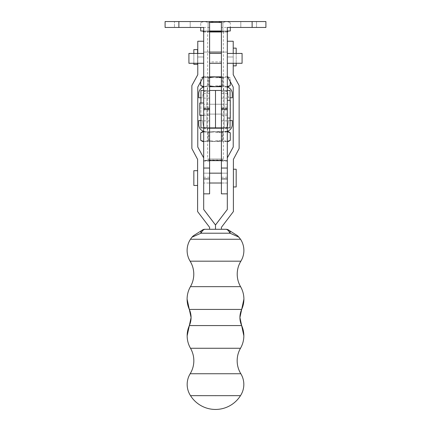 <?xml version="1.0" encoding="UTF-8"?>
<svg xmlns="http://www.w3.org/2000/svg" width="431" height="431" viewBox="0 0 431 431"><rect width="100%" height="100%" fill="white"/><g stroke="black" fill="none" stroke-linecap="round" stroke-linejoin="round"><path stroke-width="0.32" stroke-dasharray="2.15 1.62" d="M193.842 53.428L193.842 63.276M197.608 63.276L197.608 53.428M197.608 185.47L197.608 170.703L197.608 185.47M227.315 178.089L227.315 183.013L227.315 178.089M203.685 178.089L203.685 183.013L203.685 178.089M233.219 147.057L233.219 87.04L227.315 76.212L227.315 52.07L227.315 61.913L227.315 56.994L233.219 57.005L233.219 63.276M197.781 147.057L197.781 87.04L203.685 76.212L203.685 41.241L203.685 56.984L197.781 56.984L197.781 74.725M233.392 186.294L233.392 169.227L233.392 186.294M236.177 186.952L236.177 169.227M233.219 50.276L233.219 65.851L233.219 50.276M236.177 65.851L236.177 48.132M236.177 53.428L236.177 63.276M240.503 348.264L190.497 348.264M241.678 309.42L189.322 309.42M240.875 261.181L190.125 261.181M226.178 229.276C227.503 229.518 228.786 230.822 230.025 233.187L239.07 237.212M191.93 237.212L200.975 233.187C202.214 230.827 203.497 229.524 204.822 229.276M190.454 239.259L240.546 239.259M190.513 395.658L240.487 395.658M197.608 61.671L197.608 50.82L197.608 61.671M197.781 52.313L197.781 63.163L197.781 52.313M209.595 229.292L215.5 229.292L215.5 224.982L215.5 229.27L221.405 229.292M229.583 230.704A3.938 1.993 122.2 0 1 230.025 233.187L200.975 233.187A3.938 1.993 57.8 0 1 201.417 230.704M191.87 85.532L191.87 148.544L197.608 159.373L197.608 211.551L209.595 227.304L209.595 229.27M203.685 76.212L203.685 56.984M203.685 209.455L203.685 157.865M197.781 53.428L197.781 63.276M239.13 85.532L239.13 148.544L233.392 159.373L233.392 211.551L221.405 227.304L221.405 229.27M227.315 209.455L227.315 157.865M227.315 76.212L227.315 57.005M233.219 41.241L233.219 74.725M197.781 56.984L197.781 41.241M203.685 56.994L203.685 52.07L203.685 61.913L203.685 56.994L197.781 57.005M233.219 57.005L233.219 53.428M193.842 185.47L193.842 170.703M197.608 49.608L197.608 64.375M193.842 64.375L193.842 49.608M227.315 114.086L227.315 104.248L227.315 114.086M221.405 114.086L221.405 104.248L221.405 114.086M209.595 114.086L209.595 104.248L209.595 114.086M203.685 114.086L203.685 104.248L203.685 114.086M209.595 173.17L209.595 183.013L209.595 173.17M203.685 183.003L203.685 173.165L203.685 183.013L209.595 183.013L203.685 183.013M227.315 183.003L227.315 173.165L227.315 183.013L221.405 183.013L221.405 173.165L221.405 183.013L227.315 183.013M199.747 114.716L199.747 102.998L199.747 114.716M203.685 103.629L203.685 115.346L203.685 103.629M209.595 127.888L203.685 127.888L203.685 93.419L203.685 110.013L209.595 110.013L209.595 93.419L209.595 160.644L203.685 160.65L209.595 160.644L209.595 193.842M221.405 193.842L221.405 160.644L227.315 160.65L221.405 160.644L221.405 93.419L221.405 110.013L227.315 110.013L227.315 93.419L227.315 128.621L227.315 127.888L221.405 127.888M227.315 101.215L227.315 118.035L227.315 101.215M230.267 117.13L230.267 100.31L230.267 117.13M203.685 127.888L203.685 160.332L227.315 160.332L227.315 178.93M227.315 90.467L221.405 90.467L221.405 110.013M221.405 161.065L227.315 161.065M227.315 160.332L227.315 127.888M227.315 127.878L227.315 120.842L221.405 120.842L221.405 127.878L227.315 127.878L227.315 110.013M227.315 168.047L227.315 157.886M221.405 128.621L227.315 128.621M203.685 128.621L209.595 128.621M221.405 120.895L227.315 120.895M203.685 178.93L203.685 160.332M203.685 168.047L203.685 157.886M165.095 27.455L203.685 27.455L203.685 110.013M209.595 110.013L209.595 21.55L165.095 21.55M203.685 161.065L209.595 161.065M203.685 120.895L209.595 120.895M221.405 109.172L221.405 114.096L221.405 109.172M209.595 109.172L209.595 114.096L209.595 109.172M221.405 56.994L221.405 52.07L221.405 56.994M209.595 56.994L209.595 52.07L209.595 56.994M190.2 21.55L190.2 27.455L190.2 21.55L174.447 21.55L174.447 27.455L190.2 27.455L190.2 21.55L174.447 21.55L190.2 21.55L174.447 21.55L174.447 27.455L174.447 21.55M256.553 21.55L256.553 27.455L240.8 27.455L256.553 27.455L240.8 27.455L256.553 27.455L256.553 21.55L240.8 21.55L240.8 27.455L240.8 21.55L256.553 21.55L240.8 21.55L256.553 21.55L256.553 27.455M188.918 53.428L188.918 63.276M203.685 58.352L203.685 63.276L203.685 58.352M209.595 58.352L209.595 63.276L209.595 58.352M221.405 58.352L221.405 63.276L221.405 58.352M227.315 109.172L227.315 118.035L227.315 109.172M227.315 118.035L230.267 118.035L230.267 100.31L227.315 100.31M203.685 115.346L199.747 115.346L199.747 102.998L203.685 102.998L203.685 115.346L203.685 102.998M227.315 120.842L227.315 27.455L221.405 27.455L221.405 21.55L228.101 21.55L202.899 21.55L200.722 22.805C203.179 21.308 205.641 21.308 208.108 22.805C213.054 21.308 217.978 21.308 222.892 22.805C225.348 21.308 227.81 21.308 230.278 22.805L230.278 27.455M221.405 120.842L221.405 27.455M227.315 58.352L227.315 63.276L227.315 58.352M242.082 53.428L242.082 63.276M265.905 21.55L221.405 21.55M265.905 27.455L227.315 27.455M240.8 27.455L240.8 21.55M190.2 27.455L174.447 27.455M203.685 27.455L209.595 27.455M215.5 140.678L222.197 140.678L215.5 140.678M215.5 132.538L222.197 132.538L215.5 132.538M227.315 131.66L222.892 132.802L215.5 131.66L226.582 131.66L222.892 132.802L222.892 140.361L215.5 141.503L223.377 141.503L215.5 141.503L208.108 140.361L204.418 141.503L200.722 140.361M215.5 131.708L223.377 131.708L215.5 131.708M215.5 127.878L200.927 127.878L200.927 90.467L225.3 90.467L205.7 90.467L224.163 90.467L224.163 127.878L215.5 127.878L224.163 127.878L224.163 90.467L215.5 90.467L215.5 127.878L206.837 127.878L215.5 127.878L215.5 90.467L230.073 90.467L230.073 127.878L215.5 127.878M225.3 127.878L227.304 126.768L227.304 131.336A7.09 7.09 0 0 0 232.277 124.57L232.277 120.551L228.495 120.551L227.633 125.89A2.365 2.365 0 0 1 227.304 126.768L225.3 127.878M230.278 132.802L226.582 131.66L225.187 131.66L227.304 131.336L215.5 131.66L208.108 132.802L208.108 140.361L204.418 141.503L202.699 141.503M227.315 131.708L228.301 131.66M203.685 131.708L208.108 132.802L204.418 131.66L200.722 132.802M203.685 141.454L215.5 141.503L208.108 140.361L208.108 132.802L215.5 131.66L204.418 131.66L225.187 131.66L205.813 131.66L215.5 131.66L207.327 131.66L215.5 131.66L222.892 132.802L222.892 140.361L227.315 141.454M230.278 140.361L226.582 141.503L222.892 140.361L215.5 141.503L207.623 141.503L226.582 141.503L203.685 141.503M228.301 141.503L227.315 141.503M202.699 131.66L203.685 131.66M227.315 131.331A7.09 7.09 0 0 1 227.304 131.336L227.304 126.768A2.365 2.365 0 0 0 227.633 125.89L228.495 120.551L230.073 120.551M200.927 120.551L202.505 120.551L203.367 125.89A2.365 2.365 0 0 0 203.696 126.768A2.365 2.365 0 0 1 203.367 125.89L202.505 120.551L198.723 120.551L198.723 124.57A7.09 7.09 0 0 0 203.696 131.336L205.813 131.66L203.696 131.336L203.696 126.768L205.7 127.878L203.696 126.768L203.696 131.336A7.09 7.09 0 0 1 203.685 131.331M221.405 77.591L222.892 77.984L226.582 76.842L222.892 77.984L222.892 85.543L215.5 86.685L207.327 86.685L223.377 86.685L205.813 86.685L203.696 87.008A7.09 7.09 0 0 0 198.723 93.775L198.723 97.789L202.505 97.789L203.367 92.455A2.365 2.365 0 0 1 203.696 91.577L203.696 87.008L205.813 86.685L204.418 86.685L200.722 85.543M215.5 85.861L222.197 85.861L215.5 85.861M215.5 77.72L222.197 77.72L215.5 77.72M215.5 76.89L223.377 76.89L215.5 76.89M228.301 86.685L226.582 86.685L222.892 85.543L222.892 77.984L215.5 76.842L223.377 76.842L215.5 76.842L208.108 77.984L208.108 85.543L204.418 86.685L208.108 85.543L208.108 77.984L204.418 76.842L200.722 77.984L200.722 81.664M205.7 90.467L203.696 91.577L205.7 90.467M221.405 85.936L222.892 85.543L226.582 86.685L225.187 86.685L227.315 86.685M203.685 86.636L202.699 86.685M203.685 76.89L208.108 77.984L209.595 77.591M203.351 76.842L200.722 77.984L203.292 76.955M209.595 85.936L215.5 86.685L227.304 87.008L227.304 91.577L225.3 90.467L227.304 91.577L227.304 87.008A7.09 7.09 0 0 1 227.315 87.014M230.278 85.543L227.315 86.636M227.708 76.955L230.278 77.984L230.278 81.664M202.699 76.842L228.301 76.842L230.278 77.984L227.315 76.89M209.595 86.685L203.685 86.685M209.595 76.842L203.685 76.842M227.315 76.842L221.405 76.842M228.301 76.842L227.649 76.842M221.405 86.685L227.304 87.008A7.09 7.09 0 0 1 232.277 93.775L232.277 97.789L228.495 97.789L227.633 92.455A2.365 2.365 0 0 0 227.304 91.577A2.365 2.365 0 0 1 227.633 92.455L228.495 97.789L230.073 97.789M203.685 87.014A7.09 7.09 0 0 1 203.696 87.008L203.696 91.577A2.365 2.365 0 0 0 203.367 92.455L202.505 97.789L200.927 97.789M208.609 159.971L222.391 159.971L208.609 159.971L207.623 158.991L223.377 158.991L223.377 31.986L207.623 31.986L223.377 31.986M222.391 159.971L223.377 158.991L207.623 158.991L207.623 31.986M227.315 31.986L221.405 31.986M209.595 31.986L203.685 31.986M227.805 31L203.195 31L227.805 31M228.101 21.55L230.278 22.805C227.821 21.308 225.359 21.308 222.892 22.805L222.892 31L230.278 31M203.588 31.986L227.412 31.986M200.722 31L203.685 31M209.595 31L221.405 31M227.315 31L222.892 31L222.892 22.805L221.405 22.412M209.595 22.412L208.108 22.805L208.108 31L208.108 22.805C205.652 21.308 203.19 21.308 200.722 22.805L200.722 27.455M202.899 21.55L209.595 21.55M227.315 114.096L215.5 114.096L221.405 114.096L221.405 104.248L221.405 114.096L221.405 104.248L221.405 114.096L209.595 114.096L209.595 104.248L209.595 114.096L209.595 104.248L209.595 114.096L215.5 114.096L215.5 104.248L209.595 104.248L215.5 104.248L215.5 114.096L215.5 104.248L215.5 114.096L215.5 104.248L215.5 114.096L215.5 104.248L215.5 114.096L203.685 114.096M227.315 104.248L203.685 104.248M203.685 90.467L209.595 90.467L209.595 127.878L203.685 127.878M200.927 102.998L200.927 115.346M230.073 100.31L230.073 118.035M206.837 90.467L206.837 127.878L206.837 90.467M190.443 286.653L240.557 286.653M189.349 325.567L241.651 325.567M190.179 373.736L240.821 373.736M227.315 56.984L233.219 56.984M203.685 108.332L209.595 108.332M221.405 108.332L227.315 108.332M221.405 177.249L227.315 177.249M203.685 177.249L209.595 177.249M203.685 108.558L209.595 108.558M227.315 107.179L221.405 107.179M227.315 98.117L221.405 98.117M227.315 108.558L221.405 108.558M252.124 27.455L252.124 21.55M178.876 27.455L178.876 21.55M203.685 107.179L209.595 107.179M203.685 98.117L209.595 98.117M203.685 120.842L209.595 120.842M203.685 31.592L209.595 31.592M221.405 31.592L227.315 31.592M227.805 31.592L203.195 31.592M221.405 61.913L209.595 61.913M227.315 52.07L221.405 52.07L227.315 52.07M209.595 52.07L203.685 52.07L209.595 52.07M227.315 173.165L221.405 173.165L227.315 173.165M209.595 173.165L203.685 173.165L209.595 173.165M203.685 93.419L209.595 93.419M221.405 93.419L227.315 93.419M221.405 114.096L209.595 114.096M221.405 104.248L209.595 104.248M203.685 115.492L209.595 115.492M227.315 91.453L221.405 91.453M227.315 115.492L221.405 115.492M203.685 91.453L209.595 91.453M223.377 131.66L222.197 132.538L222.197 140.678L223.377 141.503M223.673 127.878L223.673 131.66M207.327 127.878L207.327 131.66M207.623 131.66L208.803 132.538L208.803 140.678L207.623 141.503M207.327 90.467L207.327 86.685M223.377 76.842L222.197 77.72L222.197 85.861L223.377 86.685M207.623 76.842L208.803 77.72L208.803 85.861L207.623 86.685M223.673 90.467L223.673 86.685"/><path stroke-width="0.65" d="M190.179 373.736A24.939 24.939 180 0 0 190.497 348.264L190.497 348.264C188.288 344.401 187.178 340.242 187.156 335.792A24.939 24.939 180 0 0 190.497 348.264C192.705 352.127 193.815 356.286 193.837 360.736C193.815 365.407 192.592 369.739 190.179 373.736A20.521 20.521 180 0 0 190.513 395.658L190.513 395.658C188.309 392.242 187.194 388.503 187.167 384.436C187.189 380.595 188.191 377.028 190.179 373.736L240.821 373.736A24.939 24.939 0 0 1 240.503 348.264L190.497 348.264M189.349 325.567A19.616 19.616 180 0 0 189.322 309.42L187.097 299.125A24.939 24.939 180 0 0 189.322 309.42L191.073 317.518L189.349 325.567A24.939 24.939 180 0 0 187.156 335.792L189.349 325.567L241.651 325.567A19.616 19.616 0 0 1 241.678 309.42L189.322 309.42M190.443 286.653A24.939 24.939 180 0 0 190.125 261.181L190.125 261.181C188.137 257.889 187.135 254.322 187.113 250.481A20.521 20.521 180 0 0 190.125 261.181C192.538 265.178 193.756 269.51 193.783 274.181C193.761 278.631 192.646 282.79 190.443 286.653A24.939 24.939 180 0 0 187.097 299.125C187.119 294.675 188.234 290.516 190.443 286.653L240.557 286.653A24.939 24.939 0 0 1 240.875 261.181L190.125 261.181M197.608 53.428L197.608 49.608L193.842 49.608L193.842 53.428M193.842 63.276L193.842 64.375L197.608 64.375L197.608 63.276M197.608 170.703L193.842 170.703L193.842 185.47L197.608 185.47M233.392 169.227L236.177 169.227L236.177 186.952L233.392 186.952M233.219 48.132L236.177 48.132L236.177 53.428M236.177 63.276L236.177 65.851L233.219 65.851M215.5 395.674L190.513 395.658A29.534 29.534 0 0 0 240.487 395.658L215.5 395.674M240.821 373.736A20.521 20.521 0 0 1 240.487 395.658C242.691 392.242 243.806 388.503 243.833 384.436C243.811 380.595 242.809 377.028 240.821 373.736L240.821 373.736C238.408 369.739 237.185 365.407 237.163 360.736C237.185 356.286 238.295 352.127 240.503 348.264C242.712 344.401 243.822 340.242 243.844 335.792A24.939 24.939 0 0 1 240.503 348.264M241.651 325.567A24.939 24.939 0 0 1 243.844 335.792L239.927 317.518L243.903 299.125A24.939 24.939 0 0 1 241.678 309.42M240.557 286.653A24.939 24.939 0 0 1 243.903 299.125C243.881 294.675 242.766 290.516 240.557 286.653L240.557 286.653C238.354 282.79 237.239 278.631 237.217 274.181C237.244 269.51 238.462 265.178 240.875 261.181C242.863 257.889 243.865 254.322 243.887 250.481A20.521 20.521 0 0 1 240.875 261.181M237.632 235.779L240.546 239.259L190.454 239.259A20.521 20.521 180 0 0 187.113 250.481C187.14 246.413 188.25 242.675 190.454 239.259L191.93 237.212L200.975 233.209C202.214 230.844 203.497 229.54 204.822 229.292A3.938 3.938 -0 0 0 202.726 229.901L201.417 230.72L202.726 229.901M240.546 239.259A20.521 20.521 0 0 1 243.887 250.481C243.86 246.413 242.75 242.675 240.546 239.259M233.219 63.276L233.219 74.725L239.13 85.553L239.13 148.566L233.392 159.395L233.392 211.573L221.405 227.326L221.405 229.292L209.595 229.292L209.595 227.326L197.608 211.573L197.608 159.395L191.87 148.566L191.87 85.553L197.781 74.725L197.781 63.276M193.39 235.768L201.417 230.704C202.392 229.868 203.529 229.394 204.822 229.276L204.822 229.276A3.938 3.938 180 0 0 202.726 229.879M239.07 237.212L230.025 233.209C228.786 230.849 227.503 229.545 226.178 229.292L221.405 229.27L226.178 229.276A3.938 3.938 0 0 1 228.274 229.879L229.583 230.72L228.274 229.879M201.417 230.72A3.938 1.993 57.8 0 0 200.975 233.209L230.025 233.209A3.938 1.993 122.2 0 0 229.583 230.72M228.274 229.901A3.938 3.938 180 0 0 226.178 229.292L204.822 229.276M237.605 235.762L229.583 230.704C228.516 229.815 227.379 229.335 226.178 229.276M197.781 74.703L191.87 85.553M203.685 209.477L215.5 225.004L227.315 209.477L215.5 224.982L215.5 229.292L215.5 224.982L203.685 209.455L203.685 157.865L197.781 147.036M178.876 27.455L178.876 21.55L165.095 21.55L165.095 27.455L203.685 27.455L203.685 157.886L197.781 147.057L197.781 87.062L203.685 76.233M227.315 209.477L227.315 157.865L233.219 147.036M233.219 74.703L239.13 85.553M252.124 27.455L252.124 21.55L265.905 21.55L265.905 27.455L227.315 27.455L227.315 157.886L233.219 147.057L233.219 87.062L227.315 76.233M203.685 41.241L197.781 41.241L197.781 53.428M233.219 53.428L233.219 41.241L227.315 41.241M209.595 160.65L221.405 160.65M209.595 128.201L221.405 128.201M252.124 21.55L221.405 21.55L221.405 193.842L227.315 193.842M221.405 178.93L227.315 178.93L227.315 168.047L221.405 168.047M221.405 127.888L209.595 127.888M209.595 178.93L203.685 178.93L203.685 168.047L209.595 168.047L209.595 193.842L203.685 193.842M178.876 21.55L209.595 21.55L209.595 168.047M203.685 63.276L188.918 63.276L188.918 53.428L203.685 53.428M227.315 100.31L230.267 100.31L230.267 118.035L227.315 118.035M203.685 102.998L199.747 102.998L199.747 115.346L203.685 115.346M227.315 63.276L242.082 63.276L242.082 53.428L227.315 53.428M265.905 27.455L265.905 21.55M165.095 27.455L165.095 21.55M227.315 131.708L230.278 132.802L228.301 131.66L227.315 131.66M203.685 131.66L202.699 131.66L200.722 132.802L200.722 140.361L203.685 141.454M200.722 132.802L203.685 131.708M227.315 141.454L230.278 140.361L230.278 132.802M227.315 141.503L228.301 141.503L230.278 140.361M200.722 140.361L202.699 141.503L203.685 141.503M215.5 127.878L215.5 90.467L209.595 90.467L209.595 127.878L221.405 127.878L221.405 90.467L215.5 90.467L215.5 127.878M230.073 120.551L232.277 120.551L232.277 124.57A7.09 7.09 0 0 1 227.315 131.331M203.685 131.331A7.09 7.09 0 0 1 198.723 124.57L198.723 120.551L200.927 120.551M227.315 86.685L228.301 86.685L230.278 85.543L227.315 86.636M200.722 81.664L200.722 85.543L203.685 86.636M203.292 76.955L203.685 76.89M221.405 85.936L215.5 86.685L209.595 85.936M221.405 77.591L215.5 76.842L209.595 77.591M230.278 81.664L230.278 85.543M227.315 76.89L227.708 76.955M200.722 85.543L202.699 86.685L203.685 86.685M203.685 76.842L203.351 76.842M221.405 76.842L209.595 76.842M227.649 76.842L227.315 76.842M209.595 86.685L221.405 86.685M200.927 97.789L198.723 97.789L198.723 93.775A7.09 7.09 0 0 1 203.685 87.014M227.315 87.014A7.09 7.09 0 0 1 232.277 93.775L232.277 97.789L230.073 97.789M203.195 31L203.195 31.592A0.393 0.393 0 0 0 203.588 31.986L203.685 31.986M227.315 31.592L227.805 31.592A0.393 0.393 0 0 1 227.412 31.986L227.315 31.986M221.405 31.986L209.595 31.986M227.805 31.592L227.805 31M203.685 31L200.722 31L200.722 27.455M230.278 27.455L230.278 31L227.315 31M221.405 31L209.595 31M221.405 22.412L209.595 22.412M209.595 21.55L221.405 21.55M227.315 90.467L230.073 90.467L230.073 100.31M200.927 102.998L200.927 90.467L203.685 90.467M200.927 115.346L200.927 127.878L209.595 127.878M221.405 127.878L230.073 127.878L230.073 118.035M227.315 109.172L221.405 109.172M203.685 109.172L209.595 109.172M203.195 31.592L203.685 31.592M209.595 31.592L221.405 31.592M221.405 183.013L209.595 183.013M193.368 235.779L191.93 237.212M221.405 52.07L209.595 52.07M221.405 173.165L209.595 173.165M209.595 63.276L221.405 63.276M209.595 53.428L221.405 53.428"/></g></svg>
